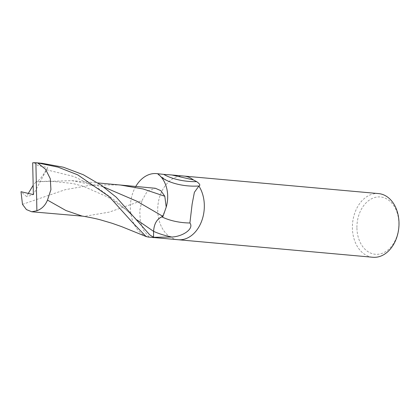 <?xml version="1.0" encoding="UTF-8"?>
<svg xmlns="http://www.w3.org/2000/svg" width="420" height="420" viewBox="0 0 420 420"><rect width="100%" height="100%" fill="white"/><g stroke="black" fill="none" stroke-linecap="round" stroke-linejoin="round"><path stroke-width="0.32" stroke-dasharray="2.1 1.58" d="M356.921 228.102A28.77 20.9 -84.9 0 0 378.488 254.226A28.77 20.9 -84.9 0 0 398.858 223.141A28.77 20.9 -84.9 0 0 377.291 197.012A28.77 20.9 -84.9 0 0 356.921 228.102M378.567 193.589A31.962 23.226 -84.9 0 0 352.401 228.181A31.962 23.226 -84.9 0 0 372.834 257.26M183.892 176.064A31.962 23.226 -84.9 0 0 157.726 210.656A31.962 23.226 -84.9 0 0 178.043 239.72M183.776 176.053A31.962 23.226 -84.9 0 0 157.726 210.656A31.962 23.226 -84.9 0 0 178.159 239.731M135.802 186.422A31.962 23.226 -84.9 0 0 130.384 208.194A31.962 23.226 -84.9 0 0 150.701 237.258M157.752 173.87A33.007 14.926 -174.2 0 0 161.763 177.56L161.233 177.151L161.789 177.786M153.584 231.793L153.584 231.347A14.49 10.526 95.1 0 1 161.648 216.757A33.989 15.367 -174.2 0 0 161.758 216.809M161.648 216.757A27.426 19.929 -84.9 0 0 166.22 207.102M148.134 237.027L149.132 237.032A31.962 23.226 -84.9 0 0 150.817 237.269M41.979 163.285L34.167 162.855L37.979 165.569L47.691 167.57L46.384 169.764C41.79 177.508 38.309 181.519 35.947 181.808L71.757 180.626L103.735 186.974M46.384 169.764L73.988 176.531L98.579 188.548L118.666 203.185L134.08 217.019L125.78 209.596L114.697 201.453L107.704 197.017L83.286 186.26L72.776 183.493L49.78 181.099L35.947 181.808L33.169 185.315M81.942 216.022L84.457 216.321L109.242 212.116L141.971 200.618L147.226 191.336L155.384 188.276M149.132 237.032L143.572 230.312L140.291 221.141L139.734 210.777L141.971 200.618M28.297 193.41L26.744 196.681L21 191.698M47.691 167.57L33.374 194.607L26.744 196.681M34.167 162.855L32.671 162.823M134.08 217.019L137.261 220.117M22.486 204.346L65.252 189.683L91.812 184.968L119.921 184.936M166.677 180.427L157.29 173.67M171.875 174.983L172.515 175.04M140.091 223.86L134.085 217.025M83.16 216.206L84.457 216.321M71.757 180.626L97.766 182.931"/><path stroke-width="0.63" d="M178.043 239.72A31.962 23.226 -84.9 0 0 178.159 239.731L372.834 257.26A31.962 23.226 -84.9 0 0 399 222.668A31.962 23.226 -84.9 0 0 378.567 193.589L183.892 176.064A31.962 23.226 -84.9 0 0 183.776 176.053M150.701 237.258A31.962 23.226 -84.9 0 0 150.817 237.269L178.159 239.731A31.962 23.226 -84.9 0 0 204.325 205.139A31.962 23.226 -84.9 0 0 198.907 186.049L194.392 192.308L192.14 204.041L189.898 222.989C194.35 228.711 182.821 236.549 171.827 237.022L153.562 237.295L153.589 231.357L153.531 237.715M178.159 239.731A31.962 23.226 -84.9 0 0 204.325 205.139A31.962 23.226 -84.9 0 0 198.907 186.049L199.075 185.966C200.55 185.273 199.747 183.829 196.665 181.634L193.389 179.917A31.962 23.226 -84.9 0 0 183.892 176.064A31.962 23.226 -84.9 0 1 193.389 179.917L171.875 174.977L163.69 174.374A34.666 15.671 -174.2 0 0 196.665 181.634M41.979 163.285L63.362 167.223L83.265 174.709L101.073 185.115L116.261 197.216L149.762 234.875L153.536 237.295A31.962 23.226 -84.9 0 1 150.817 237.269A31.962 23.226 -84.9 0 0 153.562 237.295M161.233 177.151L161.763 177.56A33.007 14.926 -174.2 0 0 166.677 180.427A33.007 14.926 -174.2 0 0 199.075 185.966M97.766 182.931L155.384 188.276L160.86 190.664L164.803 196.256L166.22 207.102A27.426 19.929 -84.9 0 0 161.789 177.786A27.426 19.929 -84.9 0 0 157.752 173.87A4.321 3.14 95.1 0 1 157.479 173.712L156.55 173.602A31.962 23.226 -84.9 0 0 135.802 186.422M156.55 173.602A31.962 23.226 -84.9 0 1 157.479 173.712L163.69 174.374M161.758 216.809A33.989 15.367 -174.2 0 0 189.898 222.989M36.535 210.872C41.643 209.087 45.292 205.49 47.476 200.093L50.92 189.641L50.305 178.747L45.575 169.334L37.69 162.934L58.049 167.134L77.747 174.862L109.148 196.571L132.594 222.579L146.097 236.534L148.134 237.027M103.735 186.974L136.978 201.28L162.992 216.426C157.253 218.384 154.119 223.356 153.589 231.357L137.261 220.117M35.889 162.74A31.962 23.226 -84.9 0 0 32.671 162.823L33.374 194.607L21 191.698L22.486 204.351L26.423 209.575L31.736 211.775L36.892 210.746L35.889 162.74L37.69 162.934M47.476 200.093L65.961 210.536L81.942 216.022C90.898 217.529 97.655 218.978 102.202 220.369L111.983 223.241L121.58 226.611L146.102 236.534M33.169 185.315L28.297 193.41M166.22 207.102L162.986 216.426M153.589 231.347A47.938 21.672 -174.2 0 0 171.827 237.022M119.926 184.942L143.126 188.974L164.803 196.25M172.515 175.04L183.892 176.064M150.817 237.269L148.029 237.022M31.736 211.775L83.16 216.206M42.142 163.301L36.351 162.781"/></g></svg>
